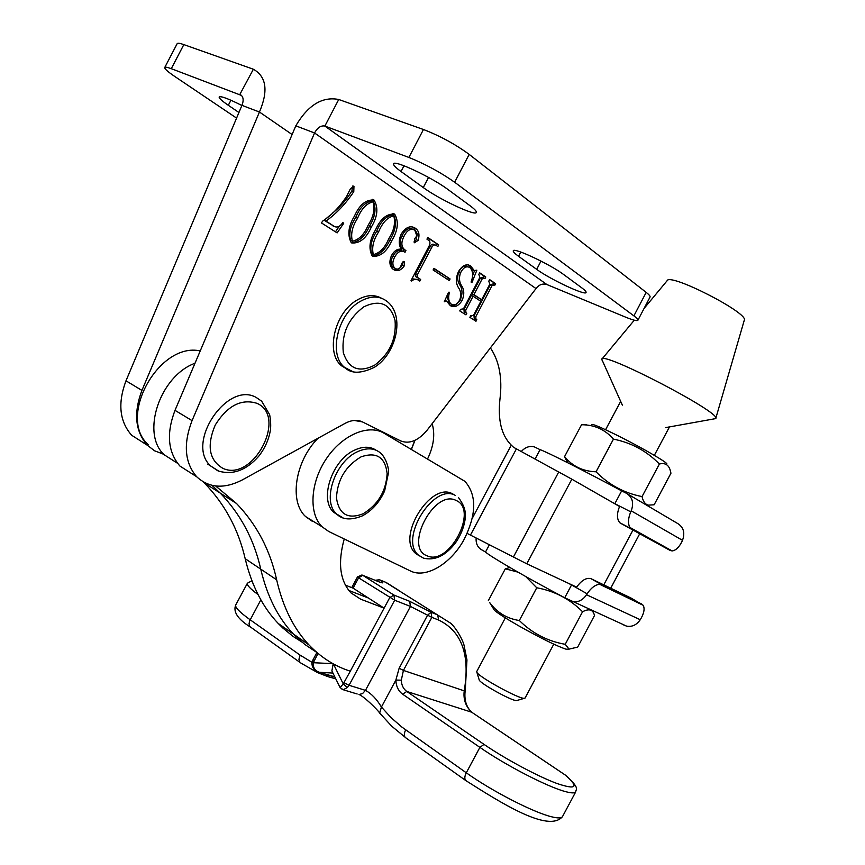 <?xml version="1.0" encoding="UTF-8"?>
<svg xmlns="http://www.w3.org/2000/svg" width="865" height="865" viewBox="0 0 865 865"><rect width="100%" height="100%" fill="white"/><g stroke="black" fill="none" stroke-linecap="round" stroke-linejoin="round"><path stroke-width="1.3" d="M354.434 216.12C359.505 204.702 366.057 199.361 374.08 200.085C378.546 207.741 377.605 216.78 371.258 227.203C366.241 238.372 359.721 243.627 351.698 242.946L351.168 242.546C347.276 234.923 348.368 226.111 354.434 216.12M401.36 249.228C398.624 245.109 398.57 240.059 401.198 234.091C405.653 227.127 410.367 225.181 415.341 228.23L415.719 228.501C419.038 231.063 419.817 235.042 418.044 240.448L414.465 242.751L414.421 238.989L416.844 235.929L414.832 230.166C410.67 228.025 407.026 230.144 403.901 236.534C400.873 242.622 401.252 247.098 405.004 249.953L405.912 250.601L405.036 252.277C401.295 249.877 397.857 251.445 394.71 256.981C392.288 261.619 392.278 265.285 394.667 267.988L395.186 268.345C396.992 269.664 398.787 269.264 400.549 267.144L401.738 263.274L404.377 261.576L404.29 265.858C400.83 270.626 397.219 271.837 393.456 269.491L392.742 268.983C389.52 265.955 389.066 261.554 391.369 255.781C394.094 250.818 397.435 248.633 401.36 249.228M433.971 268.334L450.092 278.952L449.249 280.563L433.116 269.966L433.971 268.334M463.467 308.827L479.848 277.481L478.832 274.4L479.653 272.81L485.773 276.984L484.951 278.562L484.27 278.098L482.129 278.973L473.934 294.651L481.664 299.744L489.795 284.174L488.79 281.168L489.612 279.6L495.623 283.698L494.802 285.255L494.131 284.801L492.001 285.71L475.793 316.72L475.977 319.131L476.81 319.682L475.988 321.25L469.879 317.358L470.701 315.779L473.544 315.282L480.843 301.312L473.101 296.23L465.759 310.297L465.943 312.73L466.797 313.292L465.976 314.871L459.748 310.913L460.58 309.324L463.467 308.827M338.734 99.486L423.461 129.501C440.047 135.935 455.293 144.239 469.187 154.392L454.644 182.234C440.599 172.362 425.342 164.09 408.875 157.441L324.818 126.041C320.893 125.349 317.477 127.652 314.546 132.961L192.052 420.628C183.131 444.037 184.678 462.753 196.69 476.756C209.06 488.13 224.24 489.19 242.254 479.945L344.962 423.428C351.45 419.99 357.267 419.482 362.403 421.893L400.765 440.955C409.567 444.296 418.422 440.631 427.31 429.948L536.008 288.575C539.036 284.607 542.669 283.266 546.896 284.553L324.872 126.063L338.734 99.486C322.321 96.318 308.005 105.098 295.798 125.836L175 410.345C166.221 433.516 167.864 452.081 179.92 466.051L191.998 473.761M460.385 273.102C458.958 277.903 459.272 281.968 461.326 285.288C464.3 289.418 464.548 294.511 462.083 300.555C458.288 306.264 454.363 307.951 450.319 305.626L446.556 301.096L444.275 301.777L448.567 292.251L449.508 292.262C448.016 297.376 448.459 301.225 450.838 303.788L451.379 304.166C454.406 305.896 457.239 304.415 459.866 299.723C461.337 294.922 460.861 290.889 458.439 287.645C455.758 283.288 455.736 277.989 458.385 271.751C462.288 265.35 466.376 263.414 470.657 265.955L474.236 270.561L476.853 270.183L472.128 282.163L471.068 282.066C473.447 275.708 473.079 270.907 469.965 267.663L469.727 267.49C466.267 265.739 463.153 267.609 460.385 273.102L458.569 272.324C457.153 277.124 457.477 281.19 459.531 284.509C462.505 288.64 462.764 293.722 460.288 299.755L462.083 300.555M411.632 281.039L411.016 280.638L429.256 245.714C430.413 243.076 430.132 241.227 428.402 240.146L426.942 239.14L427.807 237.486L438.696 244.903L437.841 246.547L436.49 245.638C434.846 244.298 433.268 244.86 431.754 247.325L417.449 274.692L417.709 277.557L420.65 279.46L419.785 281.103L418.411 280.228C416.389 278.692 414.13 278.963 411.632 281.039M375.486 229.982C380.492 218.769 386.882 213.482 394.667 214.131C398.96 221.581 397.986 230.436 391.759 240.697C386.817 251.683 380.449 256.873 372.664 256.267L372.155 255.899C368.425 248.471 369.528 239.832 375.486 229.982M321.553 222.997L322.472 221.245C331.965 214.909 340.096 206.497 346.833 196.009L350.433 188.678L353.969 186.375L353.774 191.641C345.957 203.502 336.69 213.32 325.986 221.083L334.614 226.608C337.588 227.765 340.323 226.392 342.821 222.478L343.686 223.365L337.123 232.901L321.553 222.997M536.008 288.575L314.546 132.961L295.798 125.836M469.187 154.392L646.187 292.392C649.107 294.695 650.404 296.23 650.058 297.009L637.905 320.245C637.073 321.207 632.802 320.104 625.081 316.936L546.961 284.574M423.266 187.554C439.096 199.264 475.728 216.477 476.334 212.401C476.712 211.341 474.593 209.103 469.965 205.675L448.027 189.543C432.057 177.455 393.705 159.441 393.575 163.885C393.229 165.118 395.716 167.659 401.025 171.519L423.266 187.554L428.543 177.433M536.678 269.35C550.01 279.254 585.616 295.981 586.081 292.478C586.373 291.732 584.859 290.132 581.54 287.667L563.742 274.583C550.367 264.42 513.28 247.022 513.269 250.839C512.977 251.693 514.74 253.51 518.557 256.278L536.678 269.35L541.003 261.089M454.644 182.234L633.894 315.876L646.187 292.392M637.905 320.245C638.197 319.553 636.856 318.093 633.894 315.876M479.48 273.156L485.773 276.984M483.978 276.216L483.221 277.654M482.465 277.33L480.324 278.206L482.129 278.973M480.324 278.206L472.139 293.873L473.934 294.651M472.139 293.873L481.664 299.744M489.428 279.936L495.623 283.698M493.829 282.931L493.082 284.358M492.336 284.034L490.206 284.942L492.001 285.71M490.206 284.942L474.02 315.92L475.793 316.72M474.02 315.92L474.193 318.331L476.215 319.304M474.442 318.504L476.81 319.682M475.036 318.882L474.344 320.201M470.647 315.876L471.295 316.168M465.759 310.297L463.975 309.497L471.317 295.452L473.101 296.23M463.975 309.497L464.159 311.93L466.203 312.914M464.418 312.114L466.797 313.292M465.013 312.492L464.321 313.822M460.526 309.421L461.186 309.713M460.288 299.755C457.38 304.426 454.103 306.415 450.449 305.702M444.913 300.36L446.232 300.944M447 295.733L449.043 302.977L451.379 304.166M449.595 303.366L451.206 304.091M468.376 264.906L470.657 265.955M468.852 265.198L472.42 269.793L474.236 270.561M474.539 270.691L472.539 275.784M471.166 281.752L472.128 282.163M467.879 266.712C464.429 264.993 461.326 266.863 458.569 272.324M433.808 268.637L450.092 278.952M448.286 278.162L447.594 279.482M427.624 237.843L438.696 244.903M436.868 244.146L436.187 245.455M434.663 244.871C433.019 243.541 431.44 244.092 429.927 246.557L431.754 247.325M429.927 246.557L415.643 273.891L417.449 274.692M415.643 273.891L415.903 276.757L417.914 277.708M416.097 276.908L420.65 279.46M418.833 278.66L418.109 280.055M416.519 279.373L411.989 278.779M412.702 226.976L415.341 228.23M413.502 227.473L417.103 233.431M417.222 234.339L416.206 239.681L418.044 240.448M416.206 239.681L413.924 241.984M412.702 229.203C408.594 227.398 405.047 229.582 402.063 235.767L403.901 236.534M402.063 235.767C399.046 241.843 399.414 246.32 403.177 249.174L405.912 250.601M404.085 249.823L403.263 251.391M402.831 251.261C399.154 249.217 395.846 250.861 392.883 256.191L394.71 256.981M392.883 256.191C390.461 260.819 390.45 264.485 392.851 267.188L395.186 268.345M393.37 267.545L394.44 268.02M403.122 261.522L402.463 265.068L404.29 265.858M402.463 265.068C399.857 269.037 396.873 270.529 393.532 269.534M391.759 240.697L389.92 239.919C396.148 229.668 397.111 220.824 392.818 213.374L394.667 214.131M389.92 239.919C385.617 249.455 379.811 254.872 372.512 256.159M392.796 215.439L391.921 215.082C385.563 216.553 380.492 221.937 376.707 231.215C371.55 239.172 369.798 246.622 371.463 253.564L372.372 254.04M378.546 232.004C373.388 239.973 371.636 247.422 373.291 254.364L373.55 254.559C379.93 252.948 385.001 247.66 388.763 238.729C393.986 230.587 395.651 222.965 393.77 215.839C387.412 217.32 382.341 222.705 378.546 232.004L376.707 231.215M371.734 253.759L373.55 254.559M372.123 199.274L374.08 200.085M372.22 199.328C376.697 206.973 375.756 216.001 369.409 226.414L371.258 227.203M369.409 226.414C365.041 236.134 359.105 241.616 351.59 242.87M371.312 201.069C364.771 202.518 359.581 207.968 355.742 217.429C350.498 225.506 348.746 233.085 350.487 240.2L351.46 240.708M357.591 218.207C352.336 226.284 350.585 233.885 352.325 241L352.606 241.205C359.159 239.605 364.349 234.264 368.166 225.16C373.485 216.899 375.15 209.114 373.172 201.826C366.63 203.286 361.429 208.746 357.591 218.207L355.742 217.429M350.768 240.405L352.606 241.205M353.071 186.007L353.969 186.375M352.563 186.072L351.914 190.884L353.774 191.641M351.914 190.884C346.584 199.685 340.183 207.038 332.701 212.952M329.479 215.763L324.137 220.283L325.986 221.083M324.137 220.283L334.614 226.608M332.766 225.808L334.031 226.36M342.518 222.867L343.686 223.365M339.372 226.165L335.458 231.842M292.111 134.529L259.446 112.017L241.94 105.357L125.987 380.805C117.597 403.263 119.489 421.417 131.675 435.268L143.806 442.999M241.94 105.357C244.027 99.962 243.357 96.285 239.919 94.317L253.369 69.243C266.42 76.585 268.453 90.847 259.446 112.017L141.925 390.418C133.405 413.102 135.221 431.386 147.374 445.28L154.576 450.795L163.053 454.049M164.761 67.47L177.13 43.726C177.53 42.882 179.769 43.174 183.834 44.602L253.056 69.124M183.834 44.602L171.292 68.681L241.595 95.485M241.886 105.498C228.274 98.621 220.705 95.799 219.169 97.021C218.964 98.21 222.002 100.967 228.306 105.27L238.935 112.493M171.292 68.681C167.259 67.189 165.064 66.821 164.718 67.556C164.545 68.822 167.875 71.784 174.73 76.444L236.578 118.094M411.329 449.324L414.822 440.404M395.478 439.982L396.094 438.631M411.437 449.389L414.973 440.328M427.591 458.915C433.733 446.037 435.257 434.284 432.143 423.666M490.401 347.881C499.321 361.181 502.511 378.243 499.97 399.079C497.678 419.968 501.451 435.322 511.291 445.14L513.561 447.302L571.851 479.188L526.774 563.796L576.609 587.13M526.774 563.796L467.154 533.413M619.535 506.479L571.851 479.188M368.447 598.05L348.8 590.449L368.447 598.05M177.509 463.262L164.242 454.806C140.736 433.657 159.733 376.08 194.993 363.257C159.733 376.08 140.736 433.657 164.242 454.806L160.739 452.579M215.677 486L236.513 503.495L220.229 493.093L211.979 485.373L220.229 493.093C240.578 514.156 254.094 539.5 260.754 569.148C267.144 596.234 278.043 617.88 293.451 634.088L304.729 644.382L317.087 652.643L304.729 644.382L293.451 634.088L278.216 623.46L282.898 628.087L292.878 636.262L301.766 641.96M203.416 482.032L204.291 482.908C224.738 503.938 238.362 529.207 245.184 558.693C251.704 585.648 262.722 607.241 278.216 623.46M200.226 350.93C159.074 341.707 117.045 417.2 148.185 444.578M236.513 503.495C256.764 524.579 270.139 550.021 276.649 579.81C282.898 607.025 293.678 628.736 308.978 644.922C320.958 657.465 334.733 666.212 350.303 671.186L384.103 608.149L353.082 588.135L345.34 585.118M463.9 539.836C476.615 514.556 476.939 495.05 464.905 481.329L384.071 433.246C368.414 423.72 342.032 434.976 326.17 459.001C310.135 482.897 308.61 513.832 322.169 526.839L328.754 531.499L410.388 570.943C425.764 578.858 450.87 563.818 463.9 539.836M362.359 421.871L354.228 420.455M317.996 438.263C295.019 461.337 288.996 501.776 305.604 516.578L312.222 521.249M358.759 420.671L359.44 421.071M399.089 590.59L386.266 582.523L379.465 579.766C384.19 583.086 383.919 583.734 378.654 581.723L362.759 575.312L393.899 595.044L389.737 597.639L384.103 608.149L360.586 599.142L350.963 592.882C339.88 580.75 337.642 562.791 344.238 538.982M204.291 482.908L220.229 493.093C240.578 514.156 254.094 539.5 260.754 569.148C267.144 596.234 278.043 617.88 293.451 634.088L308.978 644.922M453.963 494.65L452.46 493.807C430.781 481.21 395.954 537.5 415.697 553.459L419.439 555.968M376.145 450.233C370.339 446.394 363.365 446.264 355.223 449.843C332.355 459.239 318.677 499.602 333.814 512.307L338.42 515.464M381.4 298.176C374.221 294.295 366.165 294.9 357.213 300.004C334.604 312.384 325.186 353.298 341.653 365.863L347.276 369.269M565.645 775.278L471.706 712.219L406.766 691.449L484.022 744.387C505.301 759.005 537.933 776.489 557.125 783.549C576.49 790.059 579.204 787.226 565.267 775.072L566.207 775.775C580.285 788.685 575.809 788.793 575.755 791.81C574.922 793.281 571.581 793.237 565.732 791.68C548.107 787.204 505.701 765.352 479.891 747.371L402.657 694.206C398.397 691.07 396.138 686.367 395.867 680.085L399.133 668.256L427.58 615.188L410.453 606.43L394.667 600.224L349.06 685.285L365.463 690.367C371.431 693.622 376.751 699.179 381.422 707.029L379.67 713.052L380.2 713.722M565.353 775.094L471.706 712.219C465.673 706.467 463.186 699.352 464.224 690.865L465.294 689.816L466.959 659.93L463.954 644.879C463.089 641.17 457.563 629.774 450.881 623.351L385.52 582.221M399.133 668.256L403.425 670.407L431.84 617.372L438.555 620C461.748 631.169 470.3 654.794 464.224 690.865L403.425 670.407L401.306 680.171C401.533 685.188 403.35 688.951 406.766 691.449L402.657 694.206M484.022 744.387L479.891 747.371L466.289 772.791L401.857 727.054L391.088 717.68L381.422 707.029L395.867 680.085L401.306 680.171M335.425 678.744L327.965 676.668L326.083 674.149M332.787 673.057L319.423 672.289C314.946 670.894 312.903 667.704 313.303 662.709L332.928 663.66M333.187 663.801L331.879 670.937L340.129 687.621L343.2 689.729L341.989 689.373M333.371 663.909L343.254 683.88L340.129 687.621M332.052 676.235L317.401 671.673M350.303 671.186L343.254 683.88L347.352 687.578L343.2 689.729L357.159 693.99M641.711 603.997L599.618 584.286L643.192 605.284L631.482 598.288M599.618 584.286C595.217 584.751 591.044 587.919 587.108 593.812L576.285 587.649C581.356 580.415 586.243 577.42 590.946 578.663L631.115 598.083M576.285 587.649L571.549 584.956L564.726 597.758C527.585 578.198 489.839 556.314 485.514 552.021L489.363 544.799M571.549 584.956L568.37 583.27M476.128 537.998C475.772 543.274 477.469 547.123 481.21 549.534L485.514 552.021M587.108 593.812L586.535 594.742L640.241 619.729C636.672 624.908 632.153 627.06 626.692 626.173L623.762 625.038M626.692 626.173L564.726 597.758M572.457 601.651C578.09 602.516 582.783 600.213 586.535 594.742M643.192 605.284C644.901 608.582 644.09 613.101 640.781 618.853L640.241 619.729M631.461 528.937L670.202 550.475L672.127 550.94L629.893 527.434L631.461 528.937L619.827 522.752C616.734 519.151 616.691 513.615 619.686 506.155L614.842 503.668L621.654 490.877C584.697 471.003 545.75 451.389 540.074 449.67L535.078 459.034M670.202 550.475L620.486 523.206M611.674 501.981L614.842 503.668M521.271 451.508C525.293 447.151 529.694 445.626 534.451 446.935L540.074 449.67M672.127 550.94C675.835 550.454 679.155 547.231 682.085 541.274L682.507 540.322L631.212 510.847C634.056 503.008 632.488 497.17 626.52 493.331L621.654 490.877M627.698 494.023L677.782 523.574C683.599 527.304 685.177 532.883 682.507 540.322M619.686 506.155L630.758 511.842L631.212 510.847M630.758 511.842C628.077 518.394 627.785 523.585 629.893 527.434M586.708 424.802L581.55 424.758C594.385 424.704 605.024 429.494 613.447 439.128C631.32 442.675 646.631 450.979 659.39 464.018L642.057 496.575C624.281 493.126 608.938 484.876 596.039 471.803C582.805 471.317 572.316 466.246 564.586 456.579L567.624 462.699M591.519 424.607C591.865 423.439 600.872 427.245 618.551 436.025C643.149 448.308 670.072 464.072 666.612 464.083M613.447 439.128L596.039 471.803M659.39 464.018C664.612 462.699 668.126 464.483 669.953 469.371L670.959 473.187L654.135 504.782L648.145 505.149C645.085 504.198 643.063 501.343 642.057 496.575M581.55 424.758L564.586 456.579M493.396 608.614L494.445 610.312C498.132 613.501 506.414 618.778 519.292 626.152C541.295 638.457 556.887 646.133 566.078 649.204L568.121 649.15M525.682 576.512L536.754 587.778C554.606 591.033 569.873 599.023 582.567 611.75L565.223 644.306C547.502 641.203 532.202 633.266 519.324 620.508C507.031 618.648 497.148 612.669 489.687 602.591L490.974 604.667M509.939 567.516L505.311 568.802L517.93 572.122M536.754 587.778L519.324 620.508M582.567 611.75C588.762 608.517 592.644 609.457 594.223 614.561L594.504 615.502L577.69 647.085L569.062 649.128L565.223 644.306M505.311 568.802L488.314 600.71M602.386 360.997L601.77 359.278C601.283 350.217 722.762 413.351 715.712 418.595L713.279 419.028M644.101 308.405L667.045 280.811C669.088 272.194 749.858 313.519 744.235 320.374L715.777 418.368M479.08 679.522L479.264 680.139C481.059 684.031 512.21 701.137 516.546 700.596L517.194 700.412M476.745 671.532L476.918 672.386C479.124 677.176 518.881 698.996 524.255 698.336L525.087 698.012M192.052 420.628L175 410.345M408.875 157.441L423.461 129.501M520.762 252.039L518.557 256.278M404.02 165.766L401.025 171.519M459.531 284.509L461.326 285.288M125.987 380.805L141.925 390.418M230.933 100.232L228.306 105.27M511.291 445.14L472.236 518.384M558.758 471.922L513.345 557.125M516.405 448.859L470.452 535.078M632.942 530.115L603.781 584.87M276.649 579.81L245.184 558.693M360.586 599.142L351.017 592.925M456.179 500.511C434.435 488.466 403.36 547.902 427.234 555.86C449.119 566.272 478.745 509.626 456.179 500.511M423.396 558.098L418.444 555.114C398.733 539.154 433.603 482.767 455.25 495.364M361.094 456.839C345.611 466.019 337.393 479.718 336.463 497.959C338.961 514.34 347.849 519.616 363.105 513.788C378.048 504.63 386.06 491.223 387.142 473.566C385.195 457.174 376.513 451.606 361.094 456.839M342.951 517.843L336.626 514.005C321.499 501.311 335.209 460.872 358.088 451.443C367.193 447.497 374.729 448.059 380.687 453.152C386.763 458.774 388.958 469.695 388.58 472.301L384.622 490.952C379.476 502.338 372.047 510.642 362.359 515.864C350.985 520.471 342.399 519.854 336.626 514.005L333.814 512.307M374.805 365.073C389.747 353.688 396.505 338.821 395.056 320.472C390.461 303.799 380.103 299.225 363.97 306.74C348.379 318.352 341.491 333.587 343.286 352.444C348.53 368.89 359.04 373.096 374.805 365.073M360.229 301.42C370.49 295.668 379.378 295.614 386.893 301.279C405.696 315.466 395.997 354.315 374.383 367.279C360.921 373.821 350.995 373.853 344.594 367.376C328.149 354.823 337.599 313.833 360.229 301.42M352.606 371.528L341.653 365.863M256.873 403.295C241.259 398.495 227.398 405.717 215.277 424.964C206.53 445.691 209.081 460.158 222.911 468.365C253.186 482.508 287.807 416.206 256.873 403.295M217.85 470.809L210.606 465.911C185.229 443.334 227.117 380.773 256.159 397.424L261.695 401.219L269.675 414.735C270.756 421.06 270.983 426.272 270.356 430.402C268.723 439.842 264.82 448.492 258.624 456.352C246.287 470.268 233.009 475.199 218.769 471.144L207.762 464.137M405.674 729.876C404.052 733.174 403.901 735.683 405.231 737.423L465.662 780.479C464.386 778.76 464.592 776.197 466.289 772.791C491.893 791.161 534.343 812.927 552.227 816.938C558.152 818.344 561.58 818.225 562.51 816.582L575.755 791.81M438.555 620L437.733 614.907L431.029 612.258L427.58 615.188L431.84 617.372L431.029 612.258L409.675 601.316L393.899 595.044L394.667 600.224L358.607 577.82L353.082 588.135M247.379 583.291L235.767 604.905C234.707 607.176 239.508 612.128 250.169 619.783L300.123 655.151L311.973 662.309M260.862 599.845L249.628 620.94L249.044 623.816L249.844 626.563L299.96 662.406L298.933 659.292L300.123 655.151M258.029 594.558C250.093 588.665 246.557 584.881 247.433 583.205L251.91 580.75M318.039 653.453L313.303 662.709L311.887 662.687L312.773 660.276L313.811 661.347M406.085 738.029L391.65 726.146L379.67 713.052C377.583 709.657 363.332 695.849 358.943 694.53L362.565 693.579L365.463 690.367L410.453 606.43L409.675 601.316M252.266 581.658L253.618 585M375.983 580.642L379.465 579.766L375.129 580.296M378.654 581.723L377.875 581.41M357.494 576.901L358.607 577.82L362.759 575.312L361.938 574.987L357.494 576.901L351.752 587.616M344.108 682.734L349.06 685.285L347.352 687.578M300.858 663.044L317.423 672.548L327.965 676.668L335.306 678.506M251.034 627.547L250.126 626.898C237.745 619.08 232.945 611.782 235.723 605.003M562.51 816.582C548.648 833.341 500.024 802.255 465.662 780.479L466.495 781.073M590.946 578.663L601.759 584.708M196.69 476.756L179.92 466.051M546.896 284.553L324.818 126.041M475.977 319.131L474.193 318.331M465.943 312.73L464.159 311.93M450.838 303.788L449.043 302.977M470.841 266.096L469.035 265.328M417.709 277.557L415.903 276.757M415.719 228.501L413.881 227.744M405.004 249.953L403.177 249.174M394.667 267.988L392.851 267.188M404.431 261.619L403.847 261.36M373.291 254.364L371.463 253.564M352.325 241L350.487 240.2M131.675 435.268L147.374 445.28M639.668 533.856L610.712 588.222M322.169 526.839L305.604 516.578M415.697 553.459L423.472 558.13C434.717 560.931 445.367 555.881 455.433 542.961C460.504 535.749 463.705 528.082 465.024 519.973C465.489 514.426 466.689 508.836 458.428 497.472M316.914 652.545L312.773 660.276M471.803 712.252C466.094 706.965 463.932 699.493 465.294 689.816M334.485 676.776L319.445 672.289M319.423 672.289C322.126 672.732 311.973 672.581 311.887 662.677M630.812 528.483L619.827 522.752M568.002 462.883L565.277 458.482M646.642 505.203L648.145 505.149M494.445 610.312L489.687 602.591M566.078 649.204L569.062 649.128M665.38 427.645L715.712 418.606M622.357 405.134L601.77 359.289M634.294 320.201L601.954 359.062M516.546 700.596L524.255 698.336M479.264 680.139L476.918 672.386M525.066 698.077L553.773 644.176M654.329 455.358L669.488 426.899M476.723 671.575L505.333 617.87M605.576 429.721L620.67 401.382"/></g></svg>
